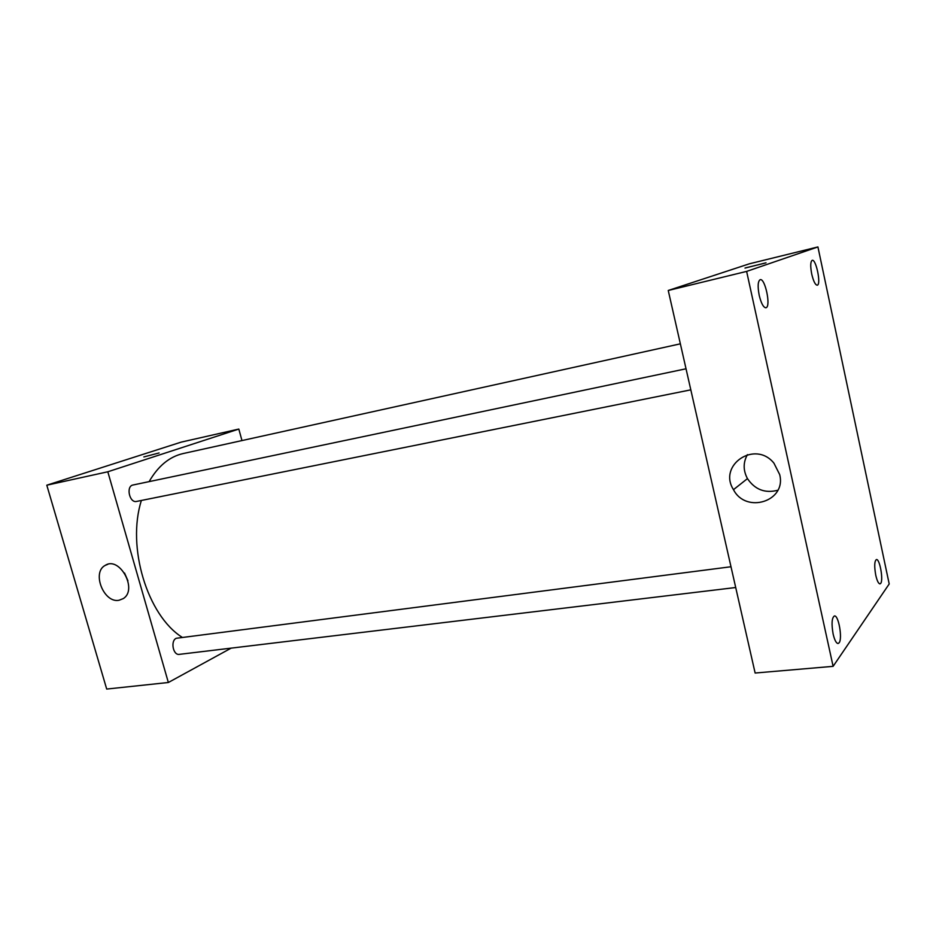 <?xml version="1.0" encoding="UTF-8"?>
<svg xmlns="http://www.w3.org/2000/svg" width="936" height="936" viewBox="0 0 936 936"><rect width="100%" height="100%" fill="white"/><g stroke="black" fill="none" stroke-linecap="round" stroke-linejoin="round"><path stroke-width="1.4" d="M231.157 648.133L168.351 682.496L106.692 689.06L46.8 485.199L181.163 442.131L238.82 429.062L241.968 440.563M680.367 343.828L183.21 453.539C169.439 456.674 158.079 466.034 149.128 481.619M141.383 500.467C126.524 547.034 147.35 615.397 182.146 637.287M168.351 682.496L107.816 471.779L238.82 429.062M686.029 368.784L133.041 485C125.728 486.1 129.46 503.311 136.597 501.427L690.815 389.844M735.708 587.515L179.349 654.358C173.101 655.551 170.258 640.832 176.237 638.282L730.993 566.748M107.816 471.779L46.8 485.199M119.059 600.257C103.908 603.498 91.482 572.446 105.16 565.414C119.551 555.703 138.072 589.68 123.248 598.607L119.059 600.257M143.84 456.932L159.097 452.954M127.939 580.8L124.535 573.031M755.13 673.031L668.245 290.476L749.432 263.788L817.924 246.94L889.2 583.97L833.11 666.338L755.13 673.031M833.11 666.338L746.624 271.405L817.924 246.94M746.624 271.405L668.245 290.476M745.419 267.895L765.391 263.039L745.419 267.895M779.676 474.552C786.72 501.427 745.898 514.086 733.485 489.668C717.655 465.133 755.106 439.733 773.932 463.156L779.676 474.552M759.201 295.308C761.202 303.416 763.437 307.57 765.917 307.78L766.128 307.698C771.065 306.259 765.04 277.852 760.172 279.677C757.867 281.186 757.54 286.404 759.201 295.308M833.134 634.07C834.584 640.154 836.234 643.313 838.083 643.512L839.124 642.786C842.692 638.539 838.516 614.847 834.409 615.97C831.788 617.783 831.367 623.821 833.134 634.07M875.745 575.137C877.044 580.776 878.459 583.69 879.98 583.889L880.694 583.385C883.572 580.039 879.711 558.535 876.412 559.553C874.423 561.085 874.201 566.268 875.745 575.137M811.711 274.002C813.431 281.233 815.279 284.965 817.233 285.211L817.385 285.164C821.27 284.099 816.005 258.816 812.202 260.325C810.436 261.6 810.272 266.163 811.711 274.002M777.839 490.242C765.098 493.553 754.966 489.668 747.454 478.612C743.09 470.422 743.079 462.431 747.431 454.627M745.009 268.082L766.022 262.794M96.899 655.726L98.257 660.325M53.551 508.166L54.943 512.905M107.851 564.303L105.16 565.414M747.454 478.612L733.485 489.668"/></g></svg>
